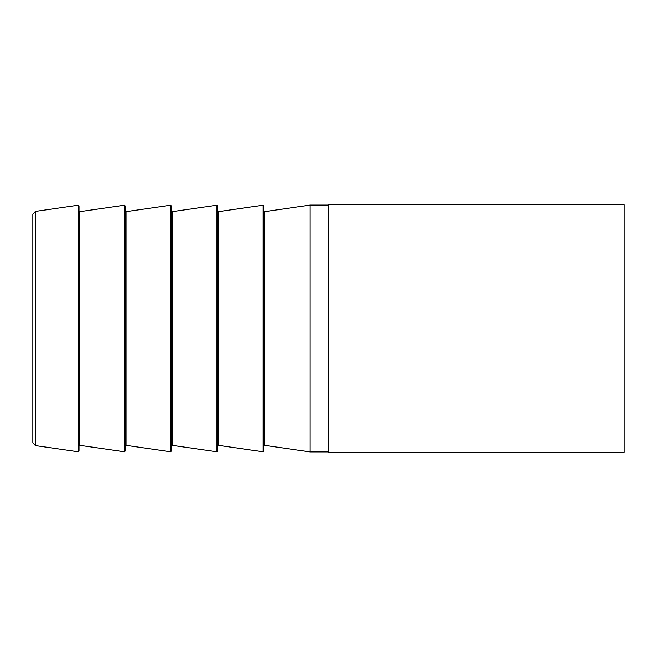 <?xml version="1.0" encoding="UTF-8"?>
<svg xmlns="http://www.w3.org/2000/svg" width="657" height="657" viewBox="0 0 657 657"><rect width="100%" height="100%" fill="white"/><g stroke="black" fill="none" stroke-linecap="round" stroke-linejoin="round"><path stroke-width="0.99" d="M328.5 452.262L328.5 204.738L624.15 204.738L624.15 452.262L328.5 452.262M328.5 451.934L310.022 451.934L310.022 205.066L328.5 205.066M78.199 451.811L35.379 445.61L35.379 211.39L78.199 205.189L78.199 451.811L79.045 451.08L79.045 328.5L79.045 446.095L79.891 445.364L79.891 211.636L79.045 210.905M79.045 328.5L79.045 205.92L78.199 205.189M79.891 211.636L124.395 205.189L124.395 451.811L125.241 451.08L125.241 328.5L125.241 446.095L126.087 445.364L126.087 211.636L125.241 210.905M125.241 328.5L125.241 205.92L124.395 205.189M126.087 211.636L170.59 205.189L170.59 451.811L171.436 451.08L171.436 328.5L171.436 446.095L172.282 445.364L172.282 211.636L171.436 210.905M171.436 328.5L171.436 205.92L170.59 205.189M172.282 211.636L216.785 205.189L216.785 451.811L217.631 451.08L217.631 328.5L217.631 446.095L218.477 445.364L218.477 211.636L217.631 210.905M217.631 328.5L217.631 205.92L216.785 205.189M218.477 211.636L262.981 205.189L262.981 451.811L263.827 451.08L263.827 328.5L263.827 446.095L264.672 445.364L264.672 211.636L263.827 210.905M263.827 328.5L263.827 205.92L262.981 205.189M35.379 211.39L32.85 214.313L32.85 442.687L35.379 445.61M79.891 445.364L124.395 451.811M126.087 445.364L170.59 451.811M172.282 445.364L216.785 451.811M218.477 445.364L262.981 451.811M264.672 445.364L310.022 451.934M264.672 211.636L310.022 205.066"/></g></svg>
